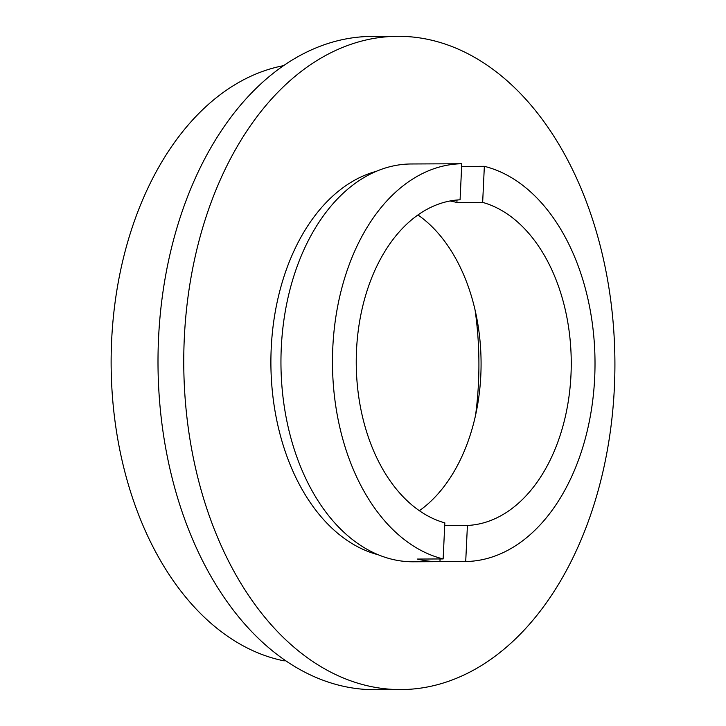 <?xml version="1.0" encoding="UTF-8"?>
<svg xmlns="http://www.w3.org/2000/svg" width="726" height="726" viewBox="0 0 726 726"><rect width="100%" height="100%" fill="white"/><g stroke="black" fill="none" stroke-linecap="round" stroke-linejoin="round"><path stroke-width="1.09" d="M438.068 163.858A198.897 131.27 89.7 0 0 437.043 163.858A198.897 131.27 89.7 0 0 436.008 163.867L461.772 163.749L460.075 199.813A162.896 107.512 89.7 0 0 356.511 350.368A162.896 107.512 89.7 0 0 444.838 522.874L443.141 558.938L417.377 559.065A198.897 131.27 89.7 0 0 438.921 561.652A198.897 131.27 89.7 0 0 439.956 561.643L465.711 561.525A198.897 131.27 89.7 0 0 594.685 377.611A198.897 131.27 89.7 0 0 484.351 166.327L461.645 166.435M450.102 200.975A162.896 107.512 -90.3 0 1 456.89 202.518L482.654 202.4L484.351 166.327M465.711 561.525L467.417 525.452A162.896 107.512 89.7 0 0 570.981 374.897A162.896 107.512 89.7 0 0 482.654 202.4M419.356 510.723A162.896 107.512 89.7 0 0 480.812 375.324A162.896 107.512 89.7 0 0 417.958 214.969M475.584 415.118A257.195 169.748 89.7 0 0 478.488 382.729A257.195 169.748 89.7 0 0 475.085 310.038M283.639 65.649A300.065 198.044 89.7 0 0 111.623 340.775A300.065 198.044 89.7 0 0 283.793 660.796L285.69 660.787M397.794 36.3L372.03 36.418A326.646 215.586 89.7 0 0 158.54 338.47A326.646 215.586 89.7 0 0 375.124 689.7L400.888 689.582A326.646 215.586 89.7 0 0 614.377 387.53A326.646 215.586 89.7 0 0 397.794 36.3A326.646 215.586 89.7 0 0 184.295 338.343A326.646 215.586 89.7 0 0 400.888 689.582M376.349 171.327A194.613 128.448 89.7 0 0 271.215 348.289A194.613 128.448 89.7 0 0 378.164 554.755M437.043 163.858L411.279 163.976A198.897 131.27 89.7 0 0 281.28 347.899A198.897 131.27 89.7 0 0 413.158 561.779L438.921 561.652M461.772 163.749A198.897 131.27 89.7 0 0 332.798 347.663A198.897 131.27 89.7 0 0 443.141 558.938M467.417 525.452L444.711 525.56M457.008 200.022L456.89 202.518M440.074 558.956L439.956 561.643"/></g></svg>
